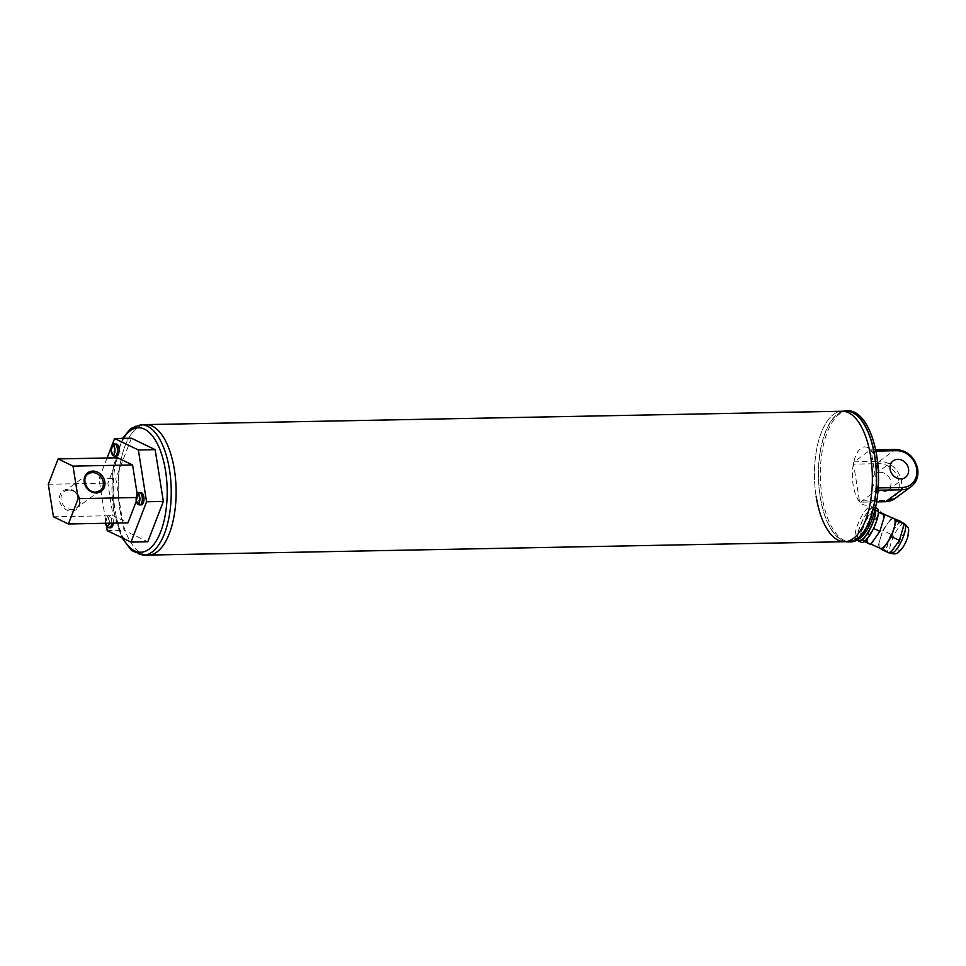 <?xml version="1.0" encoding="UTF-8"?>
<svg xmlns="http://www.w3.org/2000/svg" width="966" height="966" viewBox="0 0 966 966"><rect width="100%" height="100%" fill="white"/><g stroke="black" fill="none" stroke-linecap="round" stroke-linejoin="round"><path stroke-width="0.72" stroke-dasharray="4.83 3.62" d="M119.917 509.855A65.253 28.944 -91.1 0 0 148.414 555.088A65.253 28.944 -91.1 0 1 119.917 509.855A65.253 28.944 -91.1 0 1 145.902 424.605A65.253 28.944 -91.1 0 0 119.917 509.855M816.161 496.488A65.253 28.944 88.9 0 1 842.159 411.238A65.253 28.944 -91.1 0 0 816.161 496.488A65.253 28.944 -91.1 0 0 844.658 541.721M116.306 444.022A6.037 2.681 -91.1 0 0 113.891 451.919A6.037 2.681 -91.1 0 0 116.536 456.109M113.336 523.125A6.037 2.681 -91.1 0 0 113.227 519.853A6.037 2.681 -91.1 0 0 110.595 515.663A6.037 2.681 -91.1 0 0 108.18 523.56A6.037 2.681 -91.1 0 0 110.824 527.75M141.193 492.781A6.037 2.681 -91.1 0 0 138.778 500.666A6.037 2.681 -91.1 0 0 141.422 504.856M107.081 457.981L99.015 478.87L106.502 526.132M136.291 501.245L137.727 497.502L137.196 494.145M117.635 457.775L107.854 483.121L113.01 515.663L127.947 522.847M131.376 438.202L115.799 478.544L123.998 530.334L147.774 541.781M99.015 478.87L115.799 478.544M107.214 530.66L123.998 530.334M136.049 497.538L137.727 497.502M48.3 484.268L107.854 483.121M53.456 516.798L113.01 515.663M880.135 472.277A10.276 8.791 -126.3 0 1 890.133 479.269A10.276 8.791 -126.3 0 1 887.766 490.33A10.276 8.791 -126.3 0 1 883.226 491.827A10.276 8.791 -126.3 0 1 873.228 484.847A10.276 8.791 -126.3 0 1 875.607 473.775A10.276 8.791 -126.3 0 1 880.135 472.277M877.514 467.109A29.173 12.944 88.9 0 1 869.738 503.817A29.173 12.944 88.9 0 1 853.159 485.004A29.173 12.944 88.9 0 1 860.935 448.296A29.173 12.944 88.9 0 1 877.514 467.109M848.172 410.816A65.555 29.077 -91.1 0 0 822.066 496.464A65.555 29.077 -91.1 0 0 850.696 541.902M845.938 541.697A65.555 29.077 88.9 0 1 820.098 496.5A65.555 29.077 88.9 0 1 843.427 411.214M848.728 541.636A65.253 28.944 88.9 0 1 820.219 496.403A65.253 28.944 88.9 0 1 846.216 411.154M875.884 451.086L871.247 451.17L877.08 487.975L878.239 487.951M871.247 451.17A1.811 0.809 -91.1 0 0 870.463 449.915A1.811 0.809 -91.1 0 0 870.221 449.999L895.397 449.516L879.253 461.374L854.077 461.857L870.221 449.999M854.077 461.857A1.811 0.809 -91.1 0 0 853.594 464.139L878.77 463.656A19.332 16.543 -126.3 0 1 899.008 481.72A19.332 16.543 -126.3 0 1 884.602 500.46L859.426 500.943L853.594 464.139M859.426 500.943A1.811 0.809 -91.1 0 0 860.211 502.199A1.811 0.809 -91.1 0 0 860.452 502.115L876.633 501.801M878.07 490.221L876.597 490.257L860.452 502.115M876.597 490.257A1.811 0.809 -91.1 0 0 877.08 487.975M890.809 551.284A16.301 4.588 114.7 0 1 888.177 552.021A16.301 4.588 114.7 0 1 887.971 551.9A16.301 4.588 114.7 0 1 888.201 542.216A16.301 4.588 114.7 0 1 895.228 527.533A16.301 4.588 114.7 0 1 899.201 523.149A16.301 4.588 114.7 0 1 901.833 522.413A16.301 4.588 114.7 0 1 901.809 532.218A16.301 4.588 114.7 0 1 894.77 546.901A16.301 4.588 114.7 0 1 890.809 551.284M874.991 538.34A16.313 4.588 114.7 0 1 871.332 542.312A16.313 4.588 114.7 0 1 868.7 543.049A16.313 4.588 114.7 0 1 868.579 542.989L868.398 542.856A16.313 4.588 114.7 0 1 868.615 533.57L868.82 532.894A16.313 4.588 114.7 0 1 875.45 518.984L876.053 518.126A16.313 4.588 114.7 0 1 879.724 514.154A16.313 4.588 114.7 0 1 882.356 513.417A16.313 4.588 114.7 0 1 882.381 513.429L882.356 513.417M891.678 517.716L887.645 523.463A16.313 4.588 114.7 0 1 891.304 519.491A16.313 4.588 114.7 0 1 893.936 518.754M880.4 538.231A16.313 4.588 114.7 0 1 887.042 524.321L882.719 530.455L877.877 546.696L879.978 548.193A16.313 4.588 114.7 0 1 880.195 538.907M857.772 540.018A18.728 5.265 114.7 0 1 860.972 523.753A18.728 5.265 114.7 0 1 871.392 507.947A18.728 5.265 114.7 0 1 874.411 507.102A18.728 5.265 114.7 0 1 875.353 508.176M861.358 542.337A18.728 5.265 114.7 0 1 860.018 538.473A18.728 5.265 114.7 0 1 860.018 538.279A18.728 5.265 114.7 0 1 864.775 522.365A18.728 5.265 114.7 0 1 864.908 522.075A18.728 5.265 114.7 0 1 873.952 509.215A18.728 5.265 114.7 0 1 874.025 509.167A18.728 5.265 114.7 0 1 874.097 509.106A18.728 5.265 114.7 0 1 877.043 508.321M858.979 540.574A18.125 5.096 114.7 0 1 860.295 525.878A18.125 5.096 114.7 0 1 871.235 508.466A18.125 5.096 114.7 0 1 874.158 507.657A18.125 5.096 114.7 0 1 875.172 508.961M859.269 538.545A18.125 5.096 114.7 0 1 856.347 539.366A18.125 5.096 114.7 0 1 857.663 524.659A18.125 5.096 114.7 0 1 868.603 507.259A18.125 5.096 114.7 0 1 871.525 506.438A18.125 5.096 114.7 0 1 870.209 521.145A18.125 5.096 114.7 0 1 859.269 538.545M899.853 520.964L890.616 534.101L885.774 550.342L890.157 553.458M893.719 529.247L894.118 527.907M882.743 513.683A16.313 4.588 114.7 0 1 882.526 522.57M882.127 523.91A16.313 4.588 114.7 0 1 875.594 537.482M870.68 544.486L868.579 542.989M868.398 542.856L866.297 541.358L868.615 533.57M868.82 532.894L871.139 525.118L875.45 518.984M878.384 512.173L874.133 509.142L878.36 511.086L874.061 509.07L864.824 522.208L859.969 538.448L864.316 541.54M873.638 528.281L878.384 512.366M864.449 541.443L873.493 528.583M876.053 518.126L880.376 511.98M871.139 525.118L864.824 522.208M866.297 541.358L859.969 538.448M890.616 534.101L882.719 530.455M885.774 550.342L877.877 546.696M139.792 504.892A6.037 2.681 88.9 0 1 137.16 500.702A6.037 2.681 88.9 0 1 139.563 492.805M114.906 456.133A6.037 2.681 88.9 0 1 112.273 451.943A6.037 2.681 88.9 0 1 114.676 444.058M109.194 527.786A6.037 2.681 88.9 0 1 106.562 523.596A6.037 2.681 88.9 0 1 108.965 515.699A6.037 2.681 88.9 0 1 111.609 519.889A6.037 2.681 88.9 0 1 111.706 523.161M109.243 523.21A4.226 1.872 -91.1 0 0 109.218 520.469A4.226 1.872 -91.1 0 0 106.815 517.74A4.226 1.872 -91.1 0 0 105.692 523.065A4.226 1.872 -91.1 0 0 105.729 523.27M100.126 490.668L76.411 508.08C83.511 503.805 77.485 489.303 68.622 490.088L64.251 491.525A10.276 8.791 -126.3 0 1 68.779 490.028A10.276 8.791 -126.3 0 1 78.777 497.007A10.276 8.791 -126.3 0 1 76.411 508.08A10.276 8.791 -126.3 0 1 71.882 509.577A10.276 8.791 -126.3 0 1 61.872 502.598A10.276 8.791 -126.3 0 1 64.251 491.525L87.966 474.113A10.276 8.791 53.7 0 0 85.588 485.174A10.276 8.791 53.7 0 0 95.598 492.165A10.276 8.791 53.7 0 0 95.9 492.153M68.091 489.243A11.483 9.817 53.7 0 0 59.542 500.376A11.483 9.817 53.7 0 0 71.556 511.099A11.483 9.817 53.7 0 0 80.118 499.977A11.483 9.817 53.7 0 0 68.091 489.243M143.536 555.184A65.253 28.944 88.9 0 1 115.039 509.951A65.253 28.944 88.9 0 1 141.036 424.702M123.37 438.359A62.235 27.603 -91.1 0 0 113.59 509.07A62.235 27.603 -91.1 0 0 122.851 538.183M894.951 498.541A21.143 18.088 53.7 0 0 901.387 481.14A21.143 18.088 53.7 0 0 879.253 461.374A1.811 0.809 -91.1 0 0 878.77 463.656M895.397 449.516A21.143 18.088 -126.3 0 1 917.531 469.283A21.143 18.088 -126.3 0 1 911.107 486.683M885.146 501.632A1.811 0.809 88.9 0 1 884.602 500.46M904.466 523.632A16.301 4.588 -65.3 0 0 901.833 524.369A16.301 4.588 -65.3 0 0 891.992 540.018A16.301 4.588 -65.3 0 0 890.809 553.24M900.264 549.714A10.264 2.886 114.7 0 1 898.622 544.003A10.264 2.886 114.7 0 1 905.54 532.012A10.264 2.886 114.7 0 1 907.183 537.712A10.264 2.886 114.7 0 1 900.264 549.714M887.042 524.321L887.645 523.463M121.921 537.736L113.312 509.493L112.72 470.418L122.501 438.371M105.523 523.318C105.56 517.559 106.707 515.023 108.965 515.699L110.595 515.663M905.42 477.361L887.766 490.33M876.621 501.885L860.211 502.199M875.619 449.818L870.463 449.915M893.26 460.806L875.607 473.775M890.435 553.071L888.177 552.021M870.958 544.087L868.7 543.049M857.542 539.909L856.347 539.366M874.158 507.657L871.525 506.438M875.486 507.597L874.411 507.102"/><path stroke-width="1.45" d="M844.658 541.721L148.414 555.088A65.253 28.944 -91.1 0 0 174.399 469.838A65.253 28.944 -91.1 0 0 145.902 424.605L141.036 424.702A65.253 28.944 88.9 0 1 169.533 469.935A65.253 28.944 88.9 0 1 143.536 555.184L148.414 555.088A65.253 28.944 -91.1 0 0 174.399 469.838A65.253 28.944 -91.1 0 0 145.902 424.605L842.159 411.238A65.253 28.944 88.9 0 1 870.656 456.471A65.253 28.944 -91.1 0 0 842.159 411.238L846.216 411.154A65.253 28.944 88.9 0 1 874.713 456.387A65.253 28.944 88.9 0 1 848.728 541.636L844.658 541.721A65.253 28.944 -91.1 0 0 870.656 456.471A65.253 28.944 88.9 0 1 844.658 541.721A65.253 28.944 88.9 0 1 816.161 496.488M114.906 456.133L116.536 456.109A6.037 2.681 -91.1 0 0 118.939 448.212A6.037 2.681 -91.1 0 0 116.306 444.022L114.676 444.058A6.037 2.681 88.9 0 1 117.321 448.248A6.037 2.681 88.9 0 1 114.906 456.133C113.07 456.145 111.851 454.66 111.235 451.677C111.271 445.918 112.418 443.382 114.676 444.058M111.706 523.161A6.037 2.681 88.9 0 1 109.194 527.786L110.824 527.75A6.037 2.681 -91.1 0 0 113.336 523.125M139.792 504.892L141.422 504.856A6.037 2.681 -91.1 0 0 143.825 496.959A6.037 2.681 -91.1 0 0 141.193 492.781L139.563 492.805A6.037 2.681 88.9 0 1 142.207 496.995A6.037 2.681 88.9 0 1 139.792 504.892C137.957 504.892 136.737 503.407 136.121 500.424C136.158 494.664 137.305 492.129 139.563 492.805M106.502 526.132L107.214 530.66L130.99 542.107L146.566 501.765L138.367 449.975L114.592 438.528L107.081 457.981M137.196 494.145L132.583 464.972L117.635 457.775L58.081 458.922L48.3 484.268L53.456 516.798L68.393 523.995L127.947 522.847L136.291 501.245M130.99 542.107L147.774 541.781L163.351 501.439L155.152 449.649L131.376 438.202L114.592 438.528M138.367 449.975L155.152 449.649M146.566 501.765L163.351 501.439M68.393 523.995L78.174 498.649L73.018 466.119L132.583 464.972M78.174 498.649L136.049 497.538M73.018 466.119L58.081 458.922M897.788 459.309A10.276 8.791 -126.3 0 1 907.798 466.3A10.276 8.791 -126.3 0 1 905.42 477.361A10.276 8.791 -126.3 0 1 900.892 478.858A10.276 8.791 -126.3 0 1 890.893 471.879A10.276 8.791 -126.3 0 1 893.26 460.806A10.276 8.791 -126.3 0 1 897.788 459.309M848.728 541.938L850.696 541.902A65.555 29.077 -91.1 0 0 876.802 456.254A65.555 29.077 -91.1 0 0 848.172 410.816L846.216 410.852A65.555 29.077 88.9 0 1 874.846 456.302A65.555 29.077 88.9 0 1 848.728 541.938A65.555 29.077 88.9 0 1 845.938 541.697M843.427 411.214A65.555 29.077 88.9 0 1 846.216 410.852M880.195 548.35L882.26 549.823L886.583 543.689A16.313 4.588 114.7 0 1 882.912 547.65A16.313 4.588 114.7 0 1 880.28 548.386A16.313 4.588 114.7 0 1 880.159 548.326M875.486 507.597L877.043 508.321A18.728 5.265 114.7 0 1 878.384 512.173A18.728 5.265 114.7 0 1 878.384 512.366A18.728 5.265 114.7 0 1 873.638 528.281A18.728 5.265 114.7 0 1 873.493 528.583A18.728 5.265 114.7 0 1 864.449 541.443A18.728 5.265 114.7 0 1 864.389 541.491A18.728 5.265 114.7 0 1 864.316 541.54A18.728 5.265 114.7 0 1 861.358 542.337L858.726 541.117A18.728 5.265 114.7 0 1 857.772 540.018M875.353 508.176A18.728 5.265 114.7 0 1 872.189 524.441A18.728 5.265 114.7 0 1 861.757 540.272A18.728 5.265 114.7 0 1 858.726 541.117M875.172 508.961A18.125 5.096 114.7 0 1 871.863 524.767A18.125 5.096 114.7 0 1 861.901 539.753A18.125 5.096 114.7 0 1 858.979 540.574L857.542 539.909M882.26 549.823L890.157 553.458L899.394 540.344L904.236 524.103L899.853 520.964L891.678 517.716M894.118 527.907L896.339 520.457L894.287 518.996A16.313 4.588 114.7 0 1 894.118 527.907A16.313 4.588 114.7 0 1 893.719 529.247A16.313 4.588 114.7 0 1 887.186 542.832L891.485 536.698L893.719 529.247M880.449 512.052L884.747 515.12L879.905 531.36L870.68 544.486L864.316 541.54M884.747 515.12L878.432 512.209M879.905 531.36L873.59 528.45M891.956 517.329L894.009 518.79A16.313 4.588 114.7 0 0 893.936 518.754L882.381 513.429A16.313 4.588 114.7 0 1 882.743 513.683M882.526 522.57A16.313 4.588 114.7 0 1 882.127 523.91M904.236 524.103L896.339 520.457M899.394 540.344L891.485 536.698M136.291 500.171A4.226 1.872 -91.1 0 0 138.693 502.9A4.226 1.872 -91.1 0 0 139.816 497.587A4.226 1.872 -91.1 0 0 137.413 494.858A4.226 1.872 -91.1 0 0 136.291 500.171M111.404 451.424A4.226 1.872 -91.1 0 0 113.807 454.153A4.226 1.872 -91.1 0 0 114.93 448.828A4.226 1.872 -91.1 0 0 112.527 446.099A4.226 1.872 -91.1 0 0 111.404 451.424M105.729 523.27A4.226 1.872 -91.1 0 0 107.54 525.999A4.226 1.872 -91.1 0 0 109.243 523.21M92.494 472.615A10.276 8.791 53.7 0 0 87.966 474.113C80.866 478.387 86.892 492.889 95.755 492.105L100.126 490.668A10.276 8.791 53.7 0 0 102.493 479.595A10.276 8.791 53.7 0 0 92.494 472.615M96.274 492.938A11.483 9.817 -126.3 0 1 84.259 482.215A11.483 9.817 -126.3 0 1 92.821 471.094A11.483 9.817 -126.3 0 1 104.835 481.817A11.483 9.817 -126.3 0 1 96.274 492.938M95.9 492.153A10.276 8.791 53.7 0 0 100.126 490.668M122.851 538.183A62.235 27.603 -91.1 0 0 155.937 541.395A62.235 27.603 -91.1 0 0 165.56 470.913A62.235 27.603 -91.1 0 0 123.37 438.359M876.633 501.801L885.629 501.632L901.773 489.774L878.07 490.221M878.239 487.951L902.256 487.492A19.332 16.543 53.7 0 0 916.662 468.752A19.332 16.543 53.7 0 0 896.424 450.687L875.884 451.086M885.146 501.632A1.811 0.809 88.9 0 0 885.387 501.716A1.811 0.809 88.9 0 0 885.629 501.632A21.143 18.088 53.7 0 0 894.951 498.541L911.107 486.683A21.143 18.088 -126.3 0 1 901.773 489.774A1.811 0.809 88.9 0 0 902.256 487.492M896.424 450.687A1.811 0.809 -91.1 0 0 895.639 449.431A1.811 0.809 -91.1 0 0 895.397 449.516M904.466 523.632L908.1 527.569C908.813 528.619 908.825 531.228 908.149 535.393C906.277 542.53 903.089 548.12 898.573 552.154C896.798 553.977 894.214 554.327 890.809 553.24A16.301 4.588 -65.3 0 0 893.441 552.504A16.301 4.588 -65.3 0 0 903.282 536.855A16.301 4.588 -65.3 0 0 904.466 523.632L901.978 522.485M887.186 542.832L886.583 543.689M109.194 527.786C107.359 527.786 106.139 526.301 105.523 523.318L105.523 523.282M143.536 555.184L131.593 550.56L121.921 537.736M141.036 424.702L130.857 428.469L122.501 438.371M894.951 498.541L885.387 501.716L876.621 501.885M911.107 486.683C916.48 482.408 918.678 476.516 917.7 469.029C914.705 456.93 907.34 450.397 895.639 449.431L875.619 449.818M880.28 548.386L870.958 544.087"/></g></svg>
